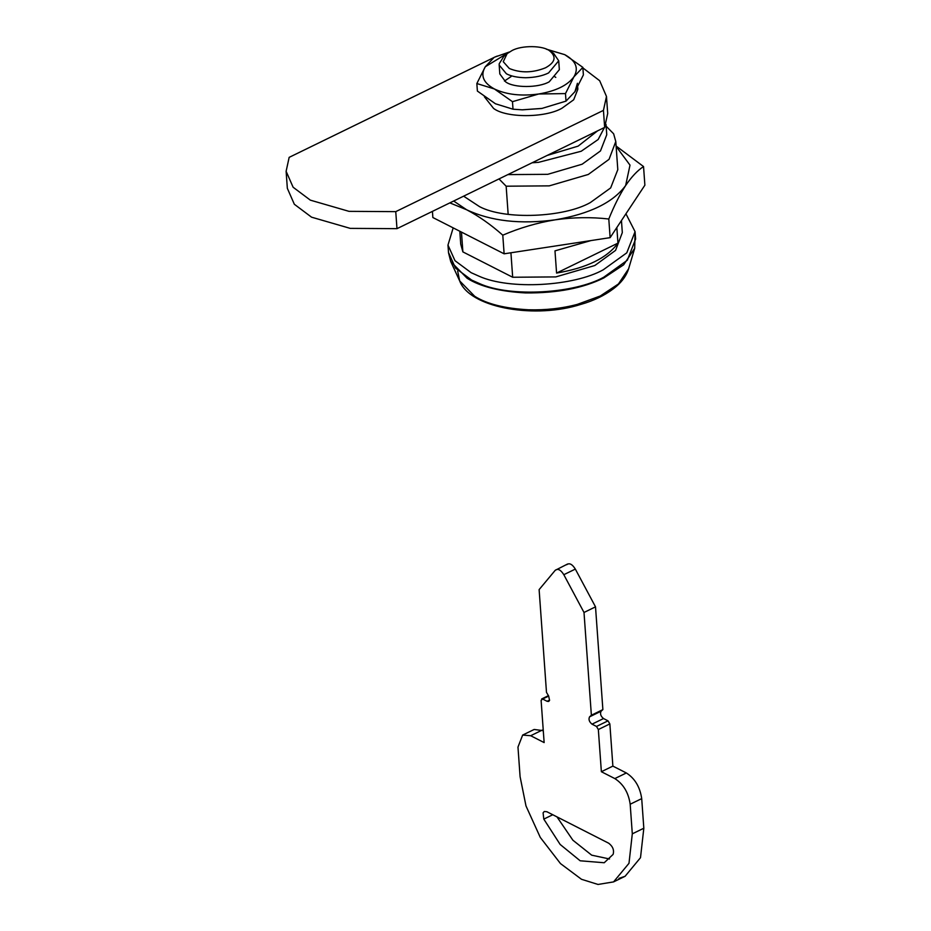 <?xml version="1.0" encoding="UTF-8"?>
<svg xmlns="http://www.w3.org/2000/svg" width="931" height="931" viewBox="0 0 931 931"><rect width="100%" height="100%" fill="white"/><g stroke="black" fill="none" stroke-linecap="round" stroke-linejoin="round"><path stroke-width="1.4" d="M484.388 96.754L493.57 108.415C505.929 117.969 544.821 118.121 561.928 108.252L573.705 99.768L577.848 89.19L577.697 87.095M582.853 67.369L564.768 54.661C575.928 60.818 578.977 68.207 573.903 76.842L582.853 67.369L583.388 74.899L574.962 91.645L577.418 83.266M522.5 109.835L542.168 108.403M499.179 65.065L499.819 73.945L505.719 81.916C513.586 87.991 538.339 88.096 549.22 81.812L559.345 69.674L558.716 60.794L548.58 72.932C542.575 75.923 534.953 77.517 525.701 77.739C517.461 77.576 511.014 76.249 506.383 73.758L499.179 65.065L499.202 63.785L503.799 56.407L507.127 53.637L503.252 61.714L509.338 68.51C520.685 73.165 532.741 72.921 545.519 67.8C555.202 62.424 556.633 56.826 549.814 51.007L553.608 53.335L558.716 60.794M555.795 77.378L554.515 76.517M511.014 76.621L504.427 81.055M574.962 91.645L566.013 101.13L541.726 108.485L522.14 109.823L513.016 109.206L495.455 103.772L477.382 91.063L476.847 83.534L494.396 88.969L512.469 101.677L538.712 93.996L565.478 93.589L573.903 76.842C567.631 85.338 555.9 91.063 538.712 93.996C521.279 96.335 506.511 94.659 494.396 88.969C483.236 82.812 480.187 75.411 485.272 66.788L476.847 83.534M542.156 108.403L522.14 109.823M546.846 49.378L564.768 54.661L546.264 49.122M509.432 51.985L494.21 57.303L485.272 66.788L509.292 52.078M512.469 101.677L513.016 109.206M565.478 93.589L566.013 101.13M606.139 126.209L613.634 133.796L615.787 141.524L617.8 169.663L610.655 187.934L590.312 202.586C563.93 217.551 504.951 220.1 479.605 206.682L463.615 196.173M449.859 202.888L466.64 209.766C478.871 216.19 490.916 224.662 502.787 235.182C519.766 227.886 537.257 222.765 555.272 219.821C520.406 224.499 490.858 221.147 466.64 209.766L453.665 201.026M616.113 146.027L643.542 166.556C637.549 170.443 631.59 176.762 625.644 185.513C613.11 202.504 589.649 213.944 555.272 219.821C573.356 217.26 591.197 216.993 608.793 219.006C614.134 205.786 619.755 194.626 625.644 185.513L630.008 165.136L616.136 146.446M643.542 166.556L644.88 185.188L610.131 237.649L504.125 253.814L432.857 217.528L432.426 211.384M608.793 219.006L610.131 237.649M502.787 235.182L504.125 253.814M549.814 51.007C543.483 45.444 521.546 45.072 511.852 50.658L507.127 53.637M625.935 213.804L635.07 231.668L626.784 252.836L603.241 269.804C574.031 286.178 509.757 290.193 478.918 276.158L471.144 272.69L454.991 260.692L447.974 245.074L453.188 227.874M635.035 235.392L635.605 239.069L627.319 260.238L603.765 277.205C574.555 293.579 510.293 297.606 479.453 283.559L471.68 280.091L455.515 268.105L448.509 252.487L447.974 245.074M605.755 124.998L598.168 139.499L581.223 151.241L538.525 162.343L532.136 162.774M597.527 130.887L578.151 146.12L547.184 155.43M590.906 240.582L554.981 250.858L556.575 273.062L617.951 243.131L616.834 227.525M556.575 273.062C586.658 267.988 607.117 258.015 617.951 243.131M461.462 232.098L462.882 251.894L512.678 277.252L510.921 252.778M498.993 178.927L506.15 186.2L508.163 214.328M462.882 251.894L460.729 244.166L459.809 231.249M621.454 220.566L622.315 232.587L615.577 250.381L594.828 265.51L555.795 276.914L512.678 277.252M606.011 124.37L606.756 134.739L600.472 150.95L582.154 164.205L547.731 174.33L507.872 174.597M615.787 141.524L609.049 159.329L588.299 174.458L549.278 185.863L506.15 186.2M625.085 876.292L613.564 881.901L628.995 863.293L632.3 833.839L643.821 828.229L640.505 857.684L625.085 876.292L618.975 878.387M643.821 828.229L641.703 798.612C640.004 786.998 634.884 778.444 626.342 772.963L612.877 766.108L609.852 723.911L608.013 720.838L603.521 718.546C600.704 716.183 599.89 713.74 601.089 711.214L602.881 709.608L595.514 606.849L575.335 569.085C572.216 564.128 569.353 562.673 566.735 564.71M543.285 730.672L534.173 729.462L522.652 735.071L530.67 735.723L542.191 730.113M609.514 858.976L591.697 855.17L572.879 840.204L556.971 816.871M522.652 735.071L517.973 747.093L520.092 776.698L525.992 805.955L540.283 837.411L560.485 863.584L581.503 879.295L598.016 884.45L613.564 881.901M632.3 833.839L630.182 804.233L641.703 798.612M567.631 563.988L555.213 570.319C557.832 568.282 560.695 569.749 563.814 574.695L584.005 612.47L591.371 715.229L589.567 716.835C588.369 719.36 589.183 721.804 592.011 724.167L596.503 726.448L598.342 729.532L601.368 771.718L614.832 778.584C623.374 784.065 628.495 792.618 630.182 804.233M555.213 570.319L539.119 589.614L546.485 692.373L548.65 696.004L549.558 700.345L548.731 701.439L547.125 701.311L542.633 699.018L548.696 696.062M530.67 735.723L544.135 742.577L541.109 700.391L542.633 699.018L541.679 698.948L548.44 695.643M543.797 819.105L543.087 812.856L544.263 811.506L546.834 811.716L608.746 843.242C612.854 846.454 614.309 850.166 613.11 854.402L604.219 862.746L580.176 860.791L560.148 844.452L543.797 819.105L552.77 814.741M584.005 612.47L595.514 606.849M591.371 715.229L602.881 709.608M601.368 771.718L612.877 766.108M635 235.764L634.686 248.321L623.642 264.811L603.823 277.938C583.12 288.191 557.052 293.195 525.608 292.939C499.842 291.519 480.338 286.62 467.106 278.253L450.732 261.506L448.533 252.848M493.849 57.559L289.157 157.362L286.12 171.292L287.342 188.318L294.336 204.261L311.559 217.179L350.231 228.374L396.978 228.665L604.661 127.407L607.699 113.477L606.477 96.452L599.68 80.729L582.887 67.916M497.329 56.046L495.234 56.884M286.12 171.292L293.114 187.236L310.349 200.153L349.009 211.349L395.756 211.64L603.439 110.382L606.477 96.452M603.439 110.382L604.661 127.407M395.756 211.64L396.978 228.665M547.125 701.311L549.616 700.1M563.814 574.695L575.335 569.085M589.567 716.835L601.089 711.214M592.011 724.167L603.521 718.546M596.503 726.448L608.013 720.838M598.342 729.532L609.852 723.911M614.832 778.584L626.342 772.963M450.732 261.506L459.681 280.918C469.131 306.869 530.693 318.658 576.731 305.624L585.587 302.959C597.923 298.874 608.246 293.288 616.566 286.224C622.606 280.964 626.621 275.157 628.6 268.815L618.452 283.955L600.262 296.011L577.301 304.39C561.987 308.452 545.694 310.256 528.436 309.779C504.777 308.475 486.866 303.983 474.717 296.302L459.681 280.918L457.656 271.037M635.605 239.069L635.07 231.668M628.6 268.815L634.686 248.321"/></g></svg>

